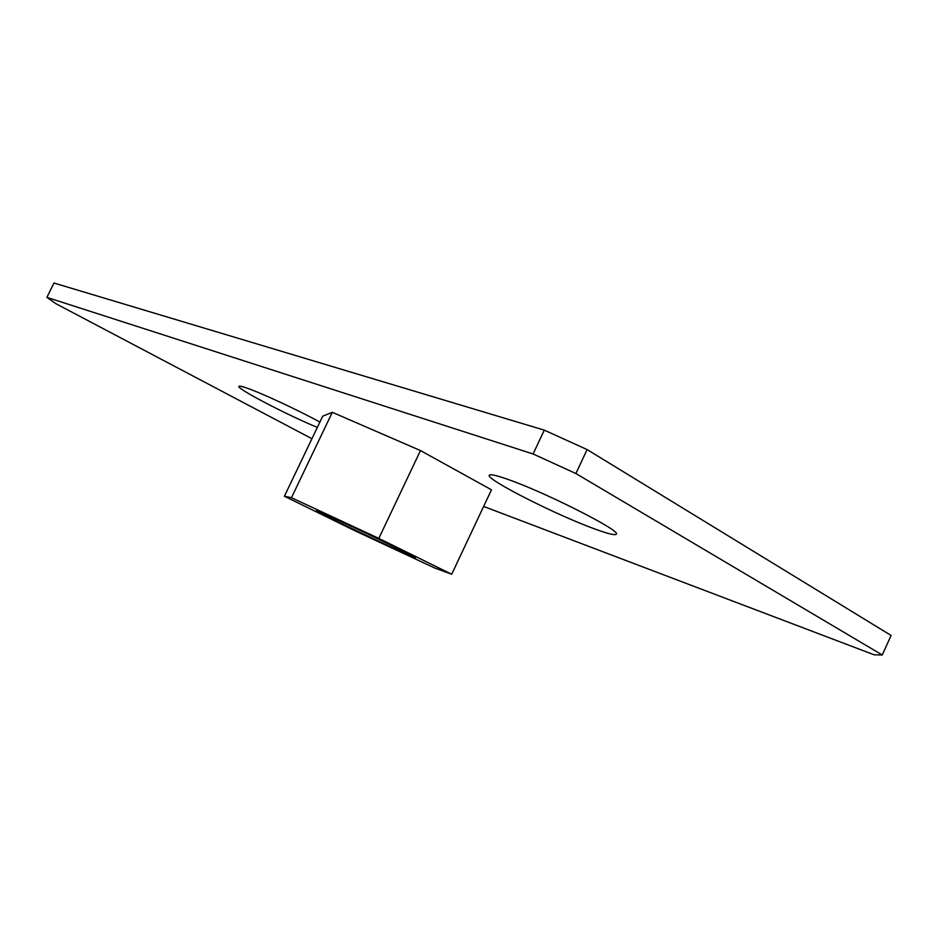 <?xml version="1.0" encoding="UTF-8"?>
<svg xmlns="http://www.w3.org/2000/svg" width="938" height="938" viewBox="0 0 938 938"><rect width="100%" height="100%" fill="white"/><g stroke="black" fill="none" stroke-linecap="round" stroke-linejoin="round"><path stroke-width="1.41" d="M325.943 514.634L316.493 510.741C314.664 510.811 377.662 541.156 404.266 553.057L415.428 557.711C418.688 558.333 351.41 525.913 325.943 514.634M506.461 478.896C495.756 475.191 490.035 473.971 489.284 475.238C485.497 479.236 557.711 515.759 595.841 529.36C608.363 533.898 615.176 535.504 616.266 534.179C622.023 531.131 543.219 491.301 506.461 478.896M319.893 422.077C298.272 410.176 261.432 393.034 246.776 388.039C241.84 386.315 239.202 385.753 238.873 386.35C236.411 388.543 286.676 414.725 317.337 427.423M483.633 506.438L874.181 654.818L882.248 654.982L575.897 473.526L533.101 453.98L46.9 297.369L55.834 303.654L311.932 438.726M451.706 574.244L491.465 489.812L420.482 450.557L332.31 412.31L322.719 416.191L284.402 496.237L354.634 530.615L434.798 568.029L451.706 574.244L378.823 538.4L291.46 497.715L284.402 496.237M533.101 453.98L544.298 430.143L53.947 283.018L46.9 297.369M882.248 654.982L891.1 635.46L587.106 449.572L575.897 473.526M544.298 430.143L587.106 449.572M378.823 538.4L420.482 450.557M291.46 497.715L332.31 412.31"/></g></svg>

